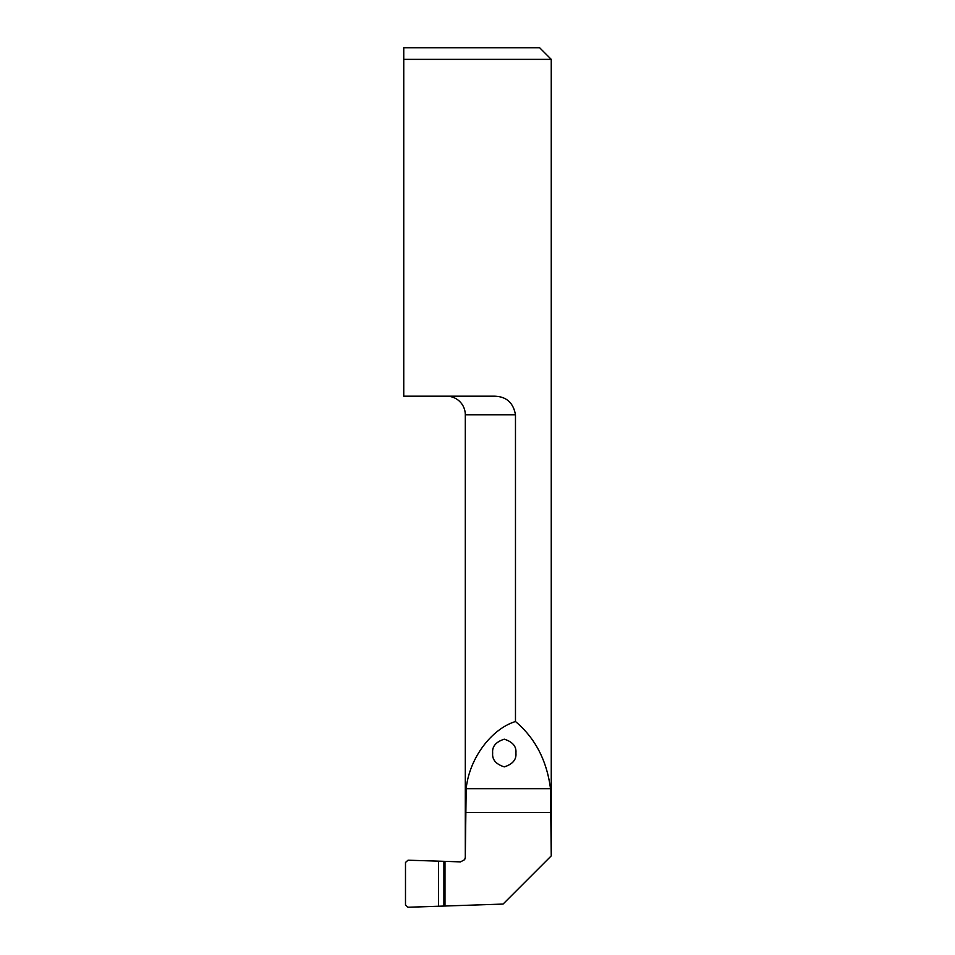 <?xml version="1.0" encoding="UTF-8"?>
<svg xmlns="http://www.w3.org/2000/svg" width="955" height="955" viewBox="0 0 955 955"><rect width="100%" height="100%" fill="white"/><g stroke="black" fill="none" stroke-linecap="round" stroke-linejoin="round"><path stroke-width="1.43" d="M515.903 753.029C516.571 746.488 512.692 741.868 504.288 739.194C495.896 741.868 492.016 746.488 492.673 753.029C492.016 759.571 495.896 764.191 504.288 766.877C512.692 764.191 516.571 759.571 515.903 753.029M515.473 721.526L515.473 414.78C513.217 402.174 505.708 395.979 492.947 396.194L403.75 396.194L403.75 59.365L551.25 59.365L551.25 855.704L550.51 788.675C546.785 760.395 535.11 738.012 515.473 721.526C490.989 729.119 469.239 758.748 466.171 788.675L465.3 857.363L465.3 414.78A18.587 18.587 0 0 0 446.725 396.194M403.75 47.75L403.75 59.365L403.75 47.75L539.635 47.75L551.25 59.365M551.226 855.907L503.058 904.075L408.012 907.25L405.493 904.982L405.493 862.472L408.012 860.204L444.982 861.35L444.982 906.104M465.3 857.363L464.679 859.631L460.525 861.888L444.982 861.35M464.667 859.631L465.348 857.232M465.3 414.78L515.473 414.78M550.51 788.675L466.171 788.675M551.226 812.562L465.348 812.562M438.572 861.553L438.572 905.901M443.908 861.553L443.908 905.901"/></g></svg>
